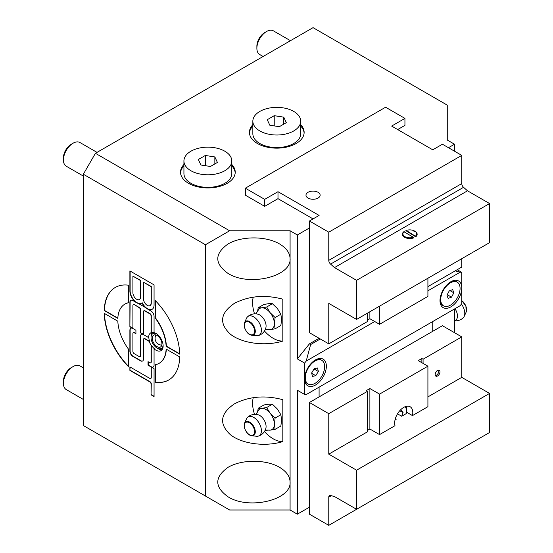 <?xml version="1.0" encoding="UTF-8"?>
<svg xmlns="http://www.w3.org/2000/svg" width="553" height="553" viewBox="0 0 553 553"><rect width="100%" height="100%" fill="white"/><g stroke="black" fill="none" stroke-linecap="round" stroke-linejoin="round"><path stroke-width="0.83" d="M277.993 198.665L264.693 206.345L245.345 195.174L245.345 188.2L264.693 199.363L277.993 191.691L277.993 198.665L313.053 218.912M277.993 191.691L319.095 215.421L309.424 221.006L309.424 332.692L328.772 343.862L328.772 303.376L356.581 319.427L356.581 280.336L334.51 267.597L467.506 190.813L463.559 187.315A3.422 1.977 60 0 1 461.762 183.582L461.762 155.386L442.421 144.222L432.75 149.808L391.642 126.07L404.941 118.397L404.941 125.372L397.683 129.561M448.462 147.713L454.511 144.222L447.259 140.033L447.259 105.132L313.053 27.65L95.427 153.299L83.337 174.236L205.446 244.737L229.626 230.774L95.427 153.299M229.626 230.774L290.083 230.774L297.334 234.963L309.424 227.988M231.804 164.497A27.36 15.795 180 0 1 235.225 172.142A27.36 15.795 180 0 1 207.866 187.937A27.36 15.795 180 0 1 180.506 172.142A27.36 15.795 180 0 1 183.928 164.497M300.721 124.708A27.36 15.795 180 0 1 304.136 132.354A27.36 15.795 180 0 1 276.783 148.149A27.36 15.795 180 0 1 249.424 132.354A27.36 15.795 180 0 1 252.845 124.708M319.102 338.277L309.424 343.862L297.334 358.897L297.334 234.963M309.424 507.198L297.334 514.179L290.083 509.99L229.626 509.99L83.337 425.534L83.337 174.236M427.911 396.909L461.762 377.367L489.571 393.418L489.571 432.508L356.581 509.292L334.51 496.553L330.563 495.495A3.422 1.977 -120 0 0 329.477 495.592A3.422 1.977 -120 0 0 328.772 497.161L328.772 525.35L309.424 514.179L309.424 402.494L319.095 396.909L319.095 387.141L319.095 396.909L403.731 348.051L432.75 331.295L432.75 321.521L432.75 331.295L442.421 325.71L461.762 336.881L423.073 359.215L423.073 363.404M454.511 332.692L454.511 308.961M290.083 509.99L290.083 482.071C291.5 499.981 249.099 510.122 228.161 496.877C214.336 487.006 214.336 477.135 228.161 467.264C241.785 459.28 265.834 459.28 279.459 467.264C286.378 471.391 289.917 476.327 290.083 482.071L290.083 258.7C291.5 276.611 249.099 286.751 228.161 273.507C214.336 263.636 214.336 253.765 228.161 243.894C241.785 235.91 265.834 235.91 279.459 243.894C286.378 248.021 289.917 252.956 290.083 258.7L290.083 230.774M279.334 126.692L269.802 125.213L267.244 119.711L274.226 115.681L283.765 117.153L286.316 122.662L279.334 126.692M274.226 125.897L274.226 115.681M210.423 166.481L200.884 165.001L198.333 159.499L205.315 155.469L214.847 156.941L217.405 162.451L210.423 166.481M205.315 165.686L205.315 155.469M454.912 320.809A11.115 11.115 0 0 0 463.2 317.837A10.922 6.304 -120 0 0 464.195 316.42A10.922 6.304 -120 0 0 463.753 308.284A10.922 6.304 -120 0 0 461.451 304.081M454.511 321.217L455.872 320.007A9.062 5.233 -120 0 0 456.612 311.851A9.062 5.233 -120 0 0 454.946 308.705M275.118 429.342L280.862 426.024L281.615 419.948L280.862 414.743L277.385 409.04L272.401 404.208L268.924 404.153L263.933 404.969L258.196 408.28L261.666 408.342L266.657 407.526L270.134 413.229L275.118 418.054L274.364 424.137L275.118 429.342L270.134 430.151L266.636 430.082M255.825 414.377L257.926 411.377A11.966 6.913 60 0 1 261.666 408.342A11.966 6.913 60 0 1 270.134 413.229A11.966 6.913 60 0 1 274.364 424.137A11.966 6.913 60 0 1 273.23 428.368A11.966 6.913 60 0 1 270.134 430.151A11.966 6.913 60 0 1 268.723 430.089L265.081 430.407M257.553 412.185L258.196 408.28M272.401 404.208L266.657 407.526M280.862 414.743L275.118 418.054M244.557 423.156L246.541 418.773A10.922 6.304 60 0 1 246.991 417.985A10.922 6.304 60 0 1 247.537 417.349A10.922 6.304 60 0 1 257.961 421.351A10.922 6.304 60 0 1 260.366 434.623A10.922 6.304 60 0 1 258.369 436.103A10.922 6.304 60 0 1 256.633 436.248L251.843 435.778A7.887 4.555 -120 0 0 254.539 434.603A7.887 4.555 -120 0 0 252.182 424.241A7.887 4.555 -120 0 0 244.557 423.156L244.467 427.994C247.246 434.9 249.935 435.329 251.843 435.778A7.887 4.555 -120 0 1 246.921 432.564M247.537 417.349A11.115 11.115 0 0 1 258.037 414.736A9.062 5.233 60 0 1 265.869 428.319A11.115 11.115 0 0 1 258.369 436.103M275.118 328.821L280.862 325.51L281.615 319.427L280.862 314.222L277.385 308.519L272.401 303.694L268.924 303.638L263.933 304.447L258.196 307.765L261.666 307.821L266.657 307.012L270.134 312.708L275.118 317.54L274.364 323.616L275.118 328.821L270.134 329.636L266.636 329.56M255.825 313.855L257.926 310.862A11.966 6.913 60 0 1 261.666 307.821A11.966 6.913 60 0 1 270.134 312.708A11.966 6.913 60 0 1 274.364 323.616A11.966 6.913 60 0 1 273.23 327.846A11.966 6.913 60 0 1 270.134 329.636A11.966 6.913 60 0 1 268.723 329.574L265.081 329.892M257.553 311.664L258.196 307.765M272.401 303.694L266.657 307.012M280.862 314.222L275.118 317.54M244.557 322.634L246.541 318.252A10.922 6.304 60 0 1 246.991 317.463A10.922 6.304 60 0 1 247.537 316.834A10.922 6.304 60 0 1 257.961 320.837A10.922 6.304 60 0 1 260.366 334.109A10.922 6.304 60 0 1 258.369 335.581A10.922 6.304 60 0 1 256.633 335.733L251.843 335.263A7.887 4.555 -120 0 0 254.539 334.088A7.887 4.555 -120 0 0 252.182 323.726A7.887 4.555 -120 0 0 244.557 322.634L244.467 327.473C247.246 334.378 249.935 334.807 251.843 335.263A7.887 4.555 -120 0 1 246.921 332.042M247.537 316.828A11.115 11.115 0 0 1 258.037 314.222A9.062 5.233 60 0 1 265.869 327.798A11.115 11.115 0 0 1 258.369 335.581M300.721 121.183L300.721 133.75A23.938 13.818 180 0 1 293.705 143.524A23.938 13.818 180 0 1 267.624 146.517A23.938 13.818 180 0 1 252.845 133.75L252.845 121.183A23.938 13.818 180 0 1 259.855 111.416A23.938 13.818 180 0 1 285.942 108.416A23.938 13.818 180 0 1 300.721 121.183A23.938 13.818 180 0 1 276.783 135.008A23.938 13.818 180 0 1 252.845 121.183M252.845 126.105A27.36 15.795 0 0 0 249.451 133.052M304.115 133.052A27.36 15.795 0 0 0 300.721 126.105M157.087 335.484A6.836 3.947 60 0 1 161.552 341.512A6.836 3.947 60 0 1 160.508 346.994A6.836 3.947 60 0 1 153.665 343.04A6.836 3.947 60 0 1 153.665 335.146A6.836 3.947 60 0 1 157.087 335.484M162.07 349.703A10.258 5.924 60 0 1 158.296 348.749L157.087 348.051A8.551 4.936 60 0 1 151.045 337.579A8.551 4.936 60 0 1 156.513 333.784M151.045 337.579L151.045 336.183A10.258 5.924 60 0 1 152.193 332.318M163.107 345.21A8.551 4.936 60 0 1 157.087 348.051L158.296 348.749M149.282 341.45L144.692 338.802A1.707 0.988 -120 0 0 143.842 338.713A1.707 0.988 -120 0 0 143.483 339.501L143.483 359.042A4.272 2.468 60 0 1 142.598 360.998A4.272 2.468 60 0 1 140.462 360.791L132.907 356.422A4.272 2.468 60 0 1 129.886 351.19L129.886 330.252A4.272 2.468 60 0 1 130.771 328.288A4.272 2.468 60 0 1 132.907 328.503L129.886 326.761L129.886 302.325A4.272 2.468 60 0 1 130.771 300.369A4.272 2.468 60 0 1 132.907 300.583L136.688 302.761A9.615 5.551 60 0 1 129.886 290.982L129.886 270.915L154.066 284.878L154.066 304.945A9.615 5.551 60 0 1 152.075 309.348A9.615 5.551 60 0 1 147.264 308.871L151.045 311.056A4.272 2.468 60 0 1 154.066 316.288L154.066 332.609A10.258 5.924 60 0 1 155.877 333.39A10.258 5.924 60 0 1 162.582 342.431A10.258 5.924 60 0 1 161.006 350.65A10.258 5.924 60 0 1 154.066 348.832L154.308 348.687A10.258 5.924 60 0 1 151.287 345.079L151.045 345.217A10.258 5.924 60 0 1 149.282 341.45L149.524 341.312A10.258 5.924 60 0 1 148.868 337.441L148.626 337.579A10.258 5.924 60 0 1 150.748 332.878A10.258 5.924 60 0 1 151.045 332.733L151.287 332.588A10.258 5.924 60 0 1 154.066 332.408M283.765 124.135L283.765 117.153M214.847 163.923L214.847 156.941M190.937 151.204A23.938 13.818 180 0 1 217.025 148.204A23.938 13.818 180 0 1 231.804 160.971A23.938 13.818 180 0 1 207.866 174.796A23.938 13.818 180 0 1 183.928 160.971A23.938 13.818 180 0 1 190.937 151.204M263.104 56.489L259.71 54.526A13.68 7.894 -60 0 1 256.875 48.263A13.68 7.894 -60 0 1 266.546 31.514A13.68 7.894 -60 0 1 273.382 30.837L290.463 40.694M266.546 31.514L264.693 32.586A11.053 6.38 120 0 0 256.875 46.127L256.875 48.263M83.337 399.446L66.263 389.589A13.68 7.894 -60 0 1 63.429 383.326A13.68 7.894 -60 0 1 73.1 366.57A13.68 7.894 -60 0 1 79.936 365.892L83.337 367.856M73.1 366.57L71.247 367.641A11.053 6.38 120 0 0 63.429 381.183L63.429 383.326M83.337 176.068L66.263 166.211A13.68 7.894 -60 0 1 63.429 159.948A13.68 7.894 -60 0 1 73.1 143.199A13.68 7.894 -60 0 1 79.936 142.522L97.017 152.379M73.1 143.199L71.247 144.271A11.053 6.38 120 0 0 63.429 157.812L63.429 159.948M311.65 372.95L314.201 368.727L317.54 367.98L318.328 371.45L315.777 375.674L312.438 376.42L311.65 372.95M315.777 375.674L311.74 373.344M318.328 371.45L314.049 368.982M317.809 359.885A13.68 7.894 -60 0 1 321.825 360.356A13.68 7.894 -60 0 1 321.825 376.151A13.68 7.894 -60 0 1 308.145 384.045A13.68 7.894 -60 0 1 306.694 371.236A13.68 7.894 -60 0 1 317.809 359.885M308.145 384.045L307.42 383.63A13.68 7.894 -60 0 1 304.606 378.031M314.851 360.293A13.68 7.894 -60 0 1 317.083 359.471A13.68 7.894 -60 0 1 321.099 359.934L321.825 360.356M427.911 290.809L460.144 272.2L455.188 270.873M320.305 338.975L310.634 344.56L306.21 361.074L374.713 321.521M460.144 272.2L461.762 272.346L457.2 269.712M461.762 272.346L461.762 288.016A15.387 8.883 -60 0 1 450.882 306.867A15.387 8.883 -60 0 1 440.001 300.583A15.387 8.883 -60 0 1 450.882 281.733A15.387 8.883 -60 0 1 461.762 288.016L461.762 303.694L460.144 305.705L306.21 394.579L304.592 394.434L304.592 378.764A15.387 8.883 -60 0 1 315.473 359.913A15.387 8.883 -60 0 1 326.353 366.197A15.387 8.883 -60 0 1 315.473 385.047A15.387 8.883 -60 0 1 304.592 378.764L304.592 363.086L306.21 361.074M304.592 394.434L297.334 390.245L297.334 514.179M443.561 305.864A13.68 7.894 -60 0 1 443.561 290.069A13.68 7.894 -60 0 1 457.241 282.175A13.68 7.894 -60 0 1 459.55 285.113A13.68 7.894 -60 0 1 455.52 300.535A13.68 7.894 -60 0 1 443.561 305.864L442.835 305.45A13.68 7.894 -60 0 1 440.022 299.85M450.26 282.113A13.68 7.894 -60 0 1 456.515 281.754L457.241 282.175M310.634 344.56L309.424 343.862M304.592 363.086L297.334 358.897M282.825 441.584C265.392 447.011 242.173 443.99 230.456 434.776C218.808 423.916 220.135 413.609 234.417 403.863C248.981 396.383 265.122 394.994 282.825 399.701L282.825 441.584A29.067 16.784 60 0 1 264.445 431.527M254.539 414.37A29.067 16.784 60 0 1 253.246 397.655M282.825 299.187L282.825 341.07C265.392 346.489 242.173 343.475 230.456 334.254C218.808 323.394 220.135 313.095 234.417 303.341C248.981 295.862 265.122 294.479 282.825 299.187M253.246 297.141A29.067 16.784 -120 0 0 254.539 313.848M264.445 331.012A29.067 16.784 -120 0 0 282.825 341.07M154.066 348.832L154.066 365.153A4.272 2.468 60 0 1 153.181 367.109A4.272 2.468 60 0 1 151.045 366.895L148.017 365.153L148.017 361.662L149.835 362.706A1.707 0.988 -120 0 0 150.686 362.789A1.707 0.988 -120 0 0 151.045 362.008L151.045 345.217M150.803 362.706A1.707 0.988 -120 0 0 150.928 362.65A1.707 0.988 -120 0 0 151.287 361.869L151.287 345.079M205.446 496.034L205.446 244.737M155.275 300.583A53.434 30.85 60 0 1 179.739 354.148L166.128 346.289A34.196 19.742 -120 0 0 155.275 318.099L155.275 300.583M155.275 382.254L155.275 364.738A34.196 19.742 -120 0 0 159.07 363.356A34.196 19.742 -120 0 0 166.128 349.081L179.739 356.934A53.434 30.85 60 0 1 168.693 380.015A53.434 30.85 60 0 1 155.275 382.254L155.517 364.69M153.299 367.033A4.272 2.468 60 0 1 151.287 366.757L154.066 368.644L154.066 396.563L151.045 394.814L151.045 383.996A1.707 0.988 -120 0 0 149.835 381.902L129.886 370.386L129.886 366.895L149.835 378.411A1.707 0.988 -120 0 0 150.686 378.501A1.707 0.988 -120 0 0 151.045 377.713L151.287 366.757L148.259 365.008L148.259 361.8M128.676 349.378L128.676 366.895A53.434 30.85 60 0 1 104.213 313.33L117.824 321.189A34.196 19.742 -120 0 0 128.676 349.378M117.824 318.397L104.213 310.537A53.434 30.85 60 0 1 115.259 287.463A53.434 30.85 60 0 1 128.676 285.224L128.676 302.74A34.196 19.742 -120 0 0 124.874 304.122A34.196 19.742 -120 0 0 117.824 318.397M149.524 341.312L144.934 338.657A1.707 0.988 -120 0 0 144.084 338.574A1.707 0.988 -120 0 0 143.967 338.657M140.22 356.602A1.707 0.988 -120 0 0 140.351 356.547A1.707 0.988 -120 0 0 140.704 355.759L140.704 336.217A4.272 2.468 60 0 1 141.471 334.337M135.927 333.459L134.358 332.553A1.707 0.988 -120 0 0 133.501 332.471A1.707 0.988 -120 0 0 133.391 332.553M142.715 360.922A4.272 2.468 60 0 1 140.704 360.646L133.149 356.284A4.272 2.468 60 0 1 130.128 351.051L130.128 330.106A4.272 2.468 60 0 1 130.895 328.226M117.837 318.127L104.455 310.399A53.434 30.85 60 0 1 115.377 287.394M128.676 302.65A34.196 19.742 -120 0 0 125.116 303.984A34.196 19.742 -120 0 0 124.999 304.053M128.676 366.508A53.434 30.85 60 0 1 104.462 313.475M141.616 303.168A9.615 5.551 60 0 1 136.93 302.622L147.506 308.733A9.615 5.551 60 0 1 142.218 302.761L141.976 302.899A9.615 5.551 60 0 1 141.492 303.238A9.615 5.551 60 0 1 136.688 302.761L136.93 302.622A9.615 5.551 60 0 1 130.128 290.843L130.128 271.053M141.976 302.899A9.615 5.551 60 0 0 147.264 308.871L147.506 308.733A9.615 5.551 60 0 0 152.193 309.272M134.116 304.772A1.707 0.988 -120 0 0 133.259 304.682A1.707 0.988 -120 0 0 132.907 305.47L132.907 328.503L135.927 330.252L135.927 333.736L134.116 332.692A1.707 0.988 -120 0 0 133.259 332.609A1.707 0.988 -120 0 0 132.907 333.39L132.907 351.542A1.707 0.988 -120 0 0 134.116 353.63L139.252 356.602A1.707 0.988 -120 0 0 140.109 356.685A1.707 0.988 -120 0 0 140.462 355.904L140.462 336.355A4.272 2.468 60 0 1 141.347 334.399A4.272 2.468 60 0 1 143.483 334.613L140.462 332.865L140.462 309.832A1.707 0.988 -120 0 0 139.252 307.738L134.358 304.627A1.707 0.988 -120 0 0 133.501 304.544A1.707 0.988 -120 0 0 133.391 304.627M140.462 332.865L140.704 309.694A1.707 0.988 -120 0 0 139.494 307.599L134.358 304.627M143.483 334.33L140.704 332.726M151.045 332.733L151.045 315.936A1.707 0.988 -120 0 0 149.835 313.841L144.692 310.876A1.707 0.988 -120 0 0 143.842 310.793A1.707 0.988 -120 0 0 143.483 311.574L143.483 334.613L148.626 337.579M151.287 332.588L151.287 315.798A1.707 0.988 -120 0 0 150.077 313.703L144.934 310.738A1.707 0.988 -120 0 0 144.084 310.655A1.707 0.988 -120 0 0 143.967 310.738M129.886 326.761L130.128 302.187A4.272 2.468 60 0 1 130.895 300.307M132.907 328.226L130.128 326.616M143.483 298.834A5.343 3.083 -120 0 0 145.819 304.212A5.343 3.083 -120 0 0 149.939 305.643A5.343 3.083 -120 0 0 151.045 303.196L151.287 286.482L143.483 282.258L143.483 298.834M150.057 305.574A5.343 3.083 -120 0 0 150.181 305.505A5.343 3.083 -120 0 0 151.287 303.058L151.287 286.482M151.045 286.62L143.483 282.258M132.907 292.731A5.343 3.083 -120 0 0 135.236 298.108A5.343 3.083 -120 0 0 139.356 299.539A5.343 3.083 -120 0 0 140.462 297.092L140.704 280.371L132.907 276.147L132.907 292.731M139.474 299.463A5.343 3.083 -120 0 0 139.598 299.401A5.343 3.083 -120 0 0 140.704 296.954L140.704 280.371M140.462 280.516L132.907 276.147M129.886 370.386L130.128 367.033M151.045 394.814L151.287 383.858A1.707 0.988 -120 0 0 150.077 381.764L130.128 370.247M154.066 396.28L151.287 394.676M150.803 378.411A1.707 0.988 -120 0 0 150.928 378.356A1.707 0.988 -120 0 0 151.287 377.575L151.287 367.033M168.81 379.946A53.434 30.85 60 0 1 155.517 382.116M159.195 363.286A34.196 19.742 -120 0 0 159.312 363.217A34.196 19.742 -120 0 0 166.356 349.213M155.275 318.099L155.517 300.825M166.128 346.289L166.37 346.143A34.196 19.742 -120 0 0 155.517 317.961M179.732 353.858L166.37 346.143M447.259 126.07L447.259 117.402M183.928 165.893A27.36 15.795 0 0 0 180.534 172.84M235.198 172.84A27.36 15.795 0 0 0 231.804 165.893M454.511 151.204L454.511 144.222M449.264 290.864L452.693 289.654L453.826 292.814L451.531 297.175L448.11 298.385L446.976 295.226L449.264 290.864M453.826 292.814L449.997 290.608M451.531 297.175L447.246 294.701M231.804 160.971L231.804 173.538A23.938 13.818 180 0 1 224.794 183.313A23.938 13.818 180 0 1 198.707 186.306A23.938 13.818 180 0 1 183.928 173.538L183.928 160.971M264.693 199.363L264.693 206.345M309.424 221.006L328.772 232.17L328.772 260.366A3.422 1.977 -120 0 0 330.563 264.099L334.51 267.597M461.762 155.386L328.772 232.17M404.941 118.397L385.593 107.227L245.345 188.2M318.051 192.292A7.071 4.078 180 0 1 320.125 195.174A7.071 4.078 180 0 1 313.053 199.26A7.071 4.078 180 0 1 305.982 195.174A7.071 4.078 180 0 1 310.351 191.407A7.071 4.078 180 0 1 318.051 192.292M427.911 286.62L461.762 267.078L461.762 258.7M356.581 280.336L489.571 203.552L467.506 190.813M403.863 231.714A7.383 4.265 0 0 0 404.34 237.154A7.383 4.265 0 0 0 413.679 237.887L413.326 237.244L403.863 231.714M415.69 236.822A7.383 4.265 0 0 0 415.953 231.928L415.573 231.714A6.871 3.968 180 0 1 415.338 236.179L415.69 236.822L405.874 230.649L406.227 230.449L415.338 236.179M413.858 231.161L414.335 230.912L413.948 230.698L413.499 230.933L415.116 231.956L415.573 231.714M356.581 319.427L489.571 242.643L489.571 203.552M369.881 311.747L369.881 318.728L379.552 324.314L427.911 296.394L427.911 278.242M379.552 306.168L379.552 324.314M367.462 320.125L369.881 318.728M328.772 343.862L367.462 321.521L367.462 313.143M413.326 237.244A6.871 3.968 180 0 1 404.713 236.532A6.871 3.968 180 0 1 404.215 231.52M406.227 230.449A6.871 3.968 180 0 1 413.948 230.698M328.772 525.35L461.762 448.566M309.424 402.494L328.772 413.665L328.772 454.151L367.462 431.81L367.462 391.324L328.772 413.665M423.073 359.215L421.863 358.517L418.241 360.611L427.911 366.197L379.552 394.116L369.881 388.538L366.252 390.625L367.462 391.324M397.51 413.831L401.685 416.243L405.992 413.755L406.414 413.271L406.441 407.554L405.992 406.407M394.994 420.107L396.1 419.464L395.416 418.483M367.462 430.414L369.881 429.017L379.552 434.603L394.994 425.692A12.823 7.403 -60 0 1 399.162 411.439A12.823 7.403 -60 0 1 410.139 406.745A12.823 7.403 -60 0 1 412.469 415.6L427.911 406.683L427.911 366.197M328.772 454.151L356.581 470.202L356.581 509.292M489.571 393.418L356.581 470.202M406.621 412.22L412.469 415.6M400.476 409.96L400.987 409.662L403.082 412.642L401.685 416.243M403.082 412.642L399.764 410.727M421.863 358.517L421.863 362.706M379.552 434.603L379.552 394.116M461.762 377.367L461.762 336.881M435.163 374.575A3.422 1.977 -60 0 1 436.656 371.132A3.422 1.977 -60 0 1 439.296 370.22A3.422 1.977 -60 0 1 439.296 374.167A3.422 1.977 -60 0 1 435.875 376.137A3.422 1.977 -60 0 1 435.163 374.575M438.577 370.061A3.422 1.977 -60 0 1 438.087 373.469A3.422 1.977 -60 0 1 435.377 375.598M369.881 429.017L369.881 388.538M461.762 300.632A7.887 4.555 60 0 1 465.861 306.162A7.887 4.555 60 0 1 466.179 312.03L465.896 306.079L461.762 300.583M253.917 434.292A7.286 4.21 60 0 1 244.993 429.142A7.286 4.21 60 0 1 249.458 422.789A7.286 4.21 60 0 1 253.917 434.292M253.917 333.777A7.286 4.21 60 0 1 244.993 328.62A7.286 4.21 60 0 1 249.458 322.275A7.286 4.21 60 0 1 253.917 333.777M330.563 264.099L463.559 187.315M461.762 183.582L328.772 260.366M405.155 406.69A10.604 6.118 -60 0 1 405.992 413.755M328.772 497.161L331.302 495.695M466.179 312.03L464.195 316.42M155.932 334.98A6.836 6.836 0 0 0 161.78 345.113"/></g></svg>
